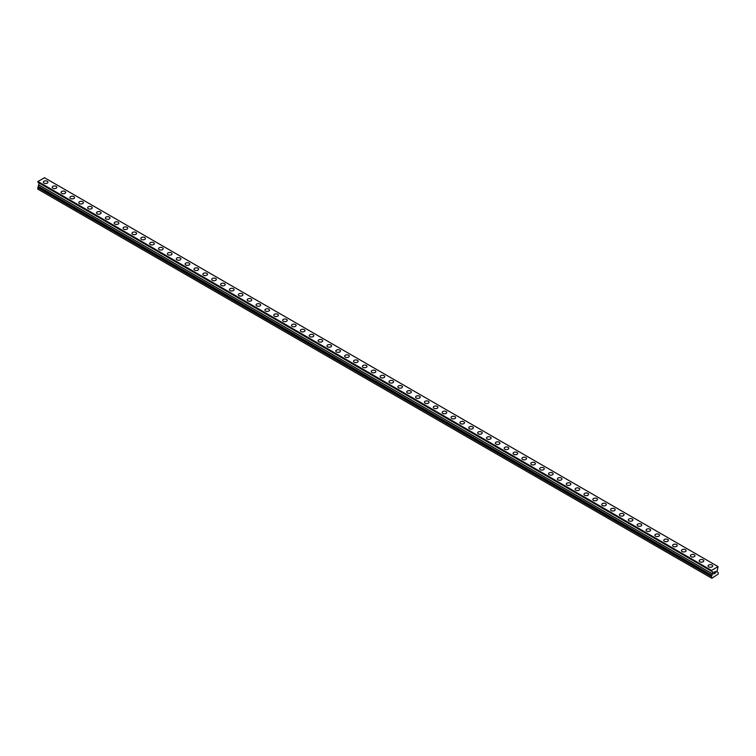 <?xml version="1.0" encoding="UTF-8"?>
<svg xmlns="http://www.w3.org/2000/svg" width="756" height="756" viewBox="0 0 756 756"><rect width="100%" height="100%" fill="white"/><g stroke="black" fill="none" stroke-linecap="round" stroke-linejoin="round"><path stroke-width="1.13" d="M43.328 182.177A2.296 1.323 180 0 1 44.746 180.949A2.296 1.323 180 0 1 47.25 181.242A2.296 1.323 180 0 1 47.93 182.177A2.296 1.323 180 0 1 46.513 183.406A2.296 1.323 180 0 1 44.009 183.113A2.296 1.323 180 0 1 43.328 182.177A2.296 1.323 180 0 1 44.746 180.958A2.296 1.323 180 0 1 47.25 181.242A2.296 1.323 180 0 1 47.93 182.177M52.192 187.29A2.296 1.323 180 0 1 53.61 186.071A2.296 1.323 180 0 1 56.114 186.354A2.296 1.323 180 0 1 56.794 187.299A2.296 1.323 180 0 1 55.368 188.518A2.296 1.323 180 0 1 52.863 188.235A2.296 1.323 180 0 1 52.192 187.29A2.296 1.323 180 0 1 53.61 186.071A2.296 1.323 180 0 1 56.114 186.354A2.296 1.323 180 0 1 56.794 187.29M61.056 192.411A2.296 1.323 180 0 1 62.474 191.183A2.296 1.323 180 0 1 64.978 191.476A2.296 1.323 180 0 1 65.649 192.411A2.296 1.323 180 0 1 64.232 193.64A2.296 1.323 180 0 1 61.727 193.347A2.296 1.323 180 0 1 61.056 192.411A2.296 1.323 180 0 1 62.474 191.192A2.296 1.323 180 0 1 64.978 191.476A2.296 1.323 180 0 1 65.649 192.411M69.921 197.533A2.296 1.323 180 0 1 71.338 196.305A2.296 1.323 180 0 1 73.842 196.588A2.296 1.323 180 0 1 74.513 197.533M73.842 196.588A2.296 1.323 180 0 1 74.513 197.524A2.296 1.323 180 0 1 73.096 198.752A2.296 1.323 180 0 1 70.591 198.469A2.296 1.323 180 0 1 69.921 197.524A2.296 1.323 180 0 1 71.338 196.305A2.296 1.323 180 0 1 73.842 196.588M78.785 202.646A2.296 1.323 180 0 1 80.202 201.417A2.296 1.323 180 0 1 82.706 201.71A2.296 1.323 180 0 1 83.377 202.646A2.296 1.323 180 0 1 81.96 203.874A2.296 1.323 180 0 1 79.456 203.581A2.296 1.323 180 0 1 78.785 202.646A2.296 1.323 180 0 1 80.202 201.417A2.296 1.323 180 0 1 82.706 201.71A2.296 1.323 180 0 1 83.377 202.646M87.649 207.758A2.296 1.323 180 0 1 89.066 206.539A2.296 1.323 180 0 1 91.57 206.823A2.296 1.323 180 0 1 92.241 207.768A2.296 1.323 180 0 1 90.824 208.987A2.296 1.323 180 0 1 88.32 208.703A2.296 1.323 180 0 1 87.649 207.758A2.296 1.323 180 0 1 89.066 206.539A2.296 1.323 180 0 1 91.57 206.823A2.296 1.323 180 0 1 92.241 207.758M96.513 212.88A2.296 1.323 180 0 1 97.93 211.652A2.296 1.323 180 0 1 100.435 211.945A2.296 1.323 180 0 1 101.106 212.88A2.296 1.323 180 0 1 99.688 214.109A2.296 1.323 180 0 1 97.184 213.816A2.296 1.323 180 0 1 96.513 212.88A2.296 1.323 180 0 1 97.93 211.652A2.296 1.323 180 0 1 100.435 211.945A2.296 1.323 180 0 1 101.106 212.88M105.377 217.993A2.296 1.323 180 0 1 106.794 216.774A2.296 1.323 180 0 1 109.299 217.057A2.296 1.323 180 0 1 109.97 218.002A2.296 1.323 180 0 1 108.552 219.221A2.296 1.323 180 0 1 106.048 218.938A2.296 1.323 180 0 1 105.377 217.993A2.296 1.323 180 0 1 106.794 216.774A2.296 1.323 180 0 1 109.299 217.057A2.296 1.323 180 0 1 109.97 217.993M114.241 223.114A2.296 1.323 180 0 1 115.659 221.886A2.296 1.323 180 0 1 118.163 222.179A2.296 1.323 180 0 1 118.834 223.114A2.296 1.323 180 0 1 117.416 224.343A2.296 1.323 180 0 1 114.912 224.05A2.296 1.323 180 0 1 114.241 223.114A2.296 1.323 180 0 1 115.659 221.886A2.296 1.323 180 0 1 118.163 222.179A2.296 1.323 180 0 1 118.834 223.114M123.096 228.227A2.296 1.323 180 0 1 124.523 227.008A2.296 1.323 180 0 1 127.027 227.291A2.296 1.323 180 0 1 127.698 228.236A2.296 1.323 180 0 1 126.28 229.455A2.296 1.323 180 0 1 123.776 229.172A2.296 1.323 180 0 1 123.096 228.227A2.296 1.323 180 0 1 124.523 227.008A2.296 1.323 180 0 1 127.027 227.291A2.296 1.323 180 0 1 127.698 228.227M131.96 233.349A2.296 1.323 180 0 1 133.377 232.12A2.296 1.323 180 0 1 135.891 232.413A2.296 1.323 180 0 1 136.562 233.349A2.296 1.323 180 0 1 135.144 234.577A2.296 1.323 180 0 1 132.64 234.284A2.296 1.323 180 0 1 131.96 233.349A2.296 1.323 180 0 1 133.377 232.12A2.296 1.323 180 0 1 135.891 232.413A2.296 1.323 180 0 1 136.562 233.349M140.824 238.461A2.296 1.323 180 0 1 142.241 237.242A2.296 1.323 180 0 1 144.746 237.526A2.296 1.323 180 0 1 145.426 238.471A2.296 1.323 180 0 1 144.009 239.69A2.296 1.323 180 0 1 141.504 239.406A2.296 1.323 180 0 1 140.824 238.461A2.296 1.323 180 0 1 142.241 237.242A2.296 1.323 180 0 1 144.746 237.526A2.296 1.323 180 0 1 145.426 238.461M149.688 243.583A2.296 1.323 180 0 1 151.106 242.355A2.296 1.323 180 0 1 153.61 242.648A2.296 1.323 180 0 1 154.29 243.583A2.296 1.323 180 0 1 152.863 244.812A2.296 1.323 180 0 1 150.359 244.519A2.296 1.323 180 0 1 149.688 243.583A2.296 1.323 180 0 1 151.106 242.355A2.296 1.323 180 0 1 153.61 242.648A2.296 1.323 180 0 1 154.29 243.583M158.552 248.705A2.296 1.323 180 0 1 159.97 247.477A2.296 1.323 180 0 1 162.474 247.76A2.296 1.323 180 0 1 163.145 248.705M162.474 247.76A2.296 1.323 180 0 1 163.145 248.696A2.296 1.323 180 0 1 161.727 249.924A2.296 1.323 180 0 1 159.223 249.641A2.296 1.323 180 0 1 158.552 248.696A2.296 1.323 180 0 1 159.97 247.477A2.296 1.323 180 0 1 162.474 247.76M167.416 253.818A2.296 1.323 180 0 1 168.834 252.589A2.296 1.323 180 0 1 171.338 252.882A2.296 1.323 180 0 1 172.009 253.818A2.296 1.323 180 0 1 170.591 255.046A2.296 1.323 180 0 1 168.087 254.753A2.296 1.323 180 0 1 167.416 253.818A2.296 1.323 180 0 1 168.834 252.589A2.296 1.323 180 0 1 171.338 252.882A2.296 1.323 180 0 1 172.009 253.818M176.28 258.93A2.296 1.323 180 0 1 177.698 257.711A2.296 1.323 180 0 1 180.202 257.994A2.296 1.323 180 0 1 180.873 258.939A2.296 1.323 180 0 1 179.456 260.159A2.296 1.323 180 0 1 176.951 259.875A2.296 1.323 180 0 1 176.28 258.93A2.296 1.323 180 0 1 177.698 257.711A2.296 1.323 180 0 1 180.202 257.994A2.296 1.323 180 0 1 180.873 258.93M185.144 264.052A2.296 1.323 180 0 1 186.562 262.823A2.296 1.323 180 0 1 189.066 263.116A2.296 1.323 180 0 1 189.737 264.052A2.296 1.323 180 0 1 188.32 265.271A2.296 1.323 180 0 1 185.815 264.987A2.296 1.323 180 0 1 185.144 264.052A2.296 1.323 180 0 1 186.562 262.823A2.296 1.323 180 0 1 189.066 263.116A2.296 1.323 180 0 1 189.737 264.052M194.008 269.164A2.296 1.323 180 0 1 195.426 267.945A2.296 1.323 180 0 1 197.93 268.229A2.296 1.323 180 0 1 198.601 269.174A2.296 1.323 180 0 1 197.184 270.393A2.296 1.323 180 0 1 194.679 270.109A2.296 1.323 180 0 1 194.008 269.164A2.296 1.323 180 0 1 195.426 267.945A2.296 1.323 180 0 1 197.93 268.229A2.296 1.323 180 0 1 198.601 269.164M202.873 274.286A2.296 1.323 180 0 1 204.29 273.058A2.296 1.323 180 0 1 206.794 273.351A2.296 1.323 180 0 1 207.465 274.286A2.296 1.323 180 0 1 206.048 275.505A2.296 1.323 180 0 1 203.544 275.222A2.296 1.323 180 0 1 202.873 274.286A2.296 1.323 180 0 1 204.29 273.058A2.296 1.323 180 0 1 206.794 273.351A2.296 1.323 180 0 1 207.465 274.286M211.737 279.399A2.296 1.323 180 0 1 213.154 278.18A2.296 1.323 180 0 1 215.658 278.463A2.296 1.323 180 0 1 216.329 279.408A2.296 1.323 180 0 1 214.912 280.627A2.296 1.323 180 0 1 212.408 280.344A2.296 1.323 180 0 1 211.737 279.399A2.296 1.323 180 0 1 213.154 278.18A2.296 1.323 180 0 1 215.658 278.463A2.296 1.323 180 0 1 216.329 279.399M220.591 284.521A2.296 1.323 180 0 1 222.018 283.292A2.296 1.323 180 0 1 224.523 283.576A2.296 1.323 180 0 1 225.194 284.521A2.296 1.323 180 0 1 223.776 285.74A2.296 1.323 180 0 1 221.272 285.456A2.296 1.323 180 0 1 220.591 284.521A2.296 1.323 180 0 1 222.018 283.292A2.296 1.323 180 0 1 224.523 283.585A2.296 1.323 180 0 1 225.194 284.521M229.455 289.633A2.296 1.323 180 0 1 230.873 288.414A2.296 1.323 180 0 1 233.377 288.697A2.296 1.323 180 0 1 234.058 289.642A2.296 1.323 180 0 1 232.64 290.862A2.296 1.323 180 0 1 230.136 290.578A2.296 1.323 180 0 1 229.455 289.633A2.296 1.323 180 0 1 230.873 288.414A2.296 1.323 180 0 1 233.377 288.697A2.296 1.323 180 0 1 234.058 289.633M238.32 294.755A2.296 1.323 180 0 1 239.737 293.526A2.296 1.323 180 0 1 242.241 293.81A2.296 1.323 180 0 1 242.922 294.755A2.296 1.323 180 0 1 241.495 295.974A2.296 1.323 180 0 1 238.99 295.69A2.296 1.323 180 0 1 238.32 294.755A2.296 1.323 180 0 1 239.737 293.526A2.296 1.323 180 0 1 242.241 293.819A2.296 1.323 180 0 1 242.922 294.755M247.184 299.877A2.296 1.323 180 0 1 248.601 298.648A2.296 1.323 180 0 1 251.105 298.932A2.296 1.323 180 0 1 251.786 299.877M251.105 298.932A2.296 1.323 180 0 1 251.786 299.867A2.296 1.323 180 0 1 250.359 301.096A2.296 1.323 180 0 1 247.855 300.812A2.296 1.323 180 0 1 247.184 299.867A2.296 1.323 180 0 1 248.601 298.648A2.296 1.323 180 0 1 251.105 298.932M256.048 304.989A2.296 1.323 180 0 1 257.465 303.761A2.296 1.323 180 0 1 259.969 304.044A2.296 1.323 180 0 1 260.64 304.989A2.296 1.323 180 0 1 259.223 306.208A2.296 1.323 180 0 1 256.719 305.925A2.296 1.323 180 0 1 256.048 304.989A2.296 1.323 180 0 1 257.465 303.761A2.296 1.323 180 0 1 259.969 304.054A2.296 1.323 180 0 1 260.64 304.989M264.912 310.102A2.296 1.323 180 0 1 266.329 308.883A2.296 1.323 180 0 1 268.834 309.166A2.296 1.323 180 0 1 269.505 310.111A2.296 1.323 180 0 1 268.087 311.33A2.296 1.323 180 0 1 265.583 311.047A2.296 1.323 180 0 1 264.912 310.102A2.296 1.323 180 0 1 266.329 308.883A2.296 1.323 180 0 1 268.834 309.166A2.296 1.323 180 0 1 269.505 310.102M277.698 314.288A2.296 1.323 180 0 1 278.369 315.224A2.296 1.323 180 0 1 276.951 316.443A2.296 1.323 180 0 1 274.447 316.159A2.296 1.323 180 0 1 273.776 315.224A2.296 1.323 180 0 1 275.193 313.995A2.296 1.323 180 0 1 277.698 314.288M273.776 315.224A2.296 1.323 180 0 1 275.193 313.995A2.296 1.323 180 0 1 277.698 314.279A2.296 1.323 180 0 1 278.369 315.224M282.64 320.336A2.296 1.323 180 0 1 284.058 319.117A2.296 1.323 180 0 1 286.562 319.401A2.296 1.323 180 0 1 287.233 320.346A2.296 1.323 180 0 1 285.815 321.565A2.296 1.323 180 0 1 283.311 321.281A2.296 1.323 180 0 1 282.64 320.336A2.296 1.323 180 0 1 284.058 319.117A2.296 1.323 180 0 1 286.562 319.401A2.296 1.323 180 0 1 287.233 320.336M291.504 325.458A2.296 1.323 180 0 1 292.922 324.23A2.296 1.323 180 0 1 295.426 324.513A2.296 1.323 180 0 1 296.097 325.458A2.296 1.323 180 0 1 294.679 326.677A2.296 1.323 180 0 1 292.175 326.394A2.296 1.323 180 0 1 291.504 325.458A2.296 1.323 180 0 1 292.922 324.23A2.296 1.323 180 0 1 295.426 324.522A2.296 1.323 180 0 1 296.097 325.458M300.368 330.57A2.296 1.323 180 0 1 301.786 329.351A2.296 1.323 180 0 1 304.29 329.635A2.296 1.323 180 0 1 304.961 330.58A2.296 1.323 180 0 1 303.543 331.799A2.296 1.323 180 0 1 301.039 331.515A2.296 1.323 180 0 1 300.368 330.57A2.296 1.323 180 0 1 301.786 329.351A2.296 1.323 180 0 1 304.29 329.635A2.296 1.323 180 0 1 304.961 330.57M309.232 335.692A2.296 1.323 180 0 1 310.65 334.464A2.296 1.323 180 0 1 313.154 334.747A2.296 1.323 180 0 1 313.825 335.692A2.296 1.323 180 0 1 312.408 336.911A2.296 1.323 180 0 1 309.903 336.628A2.296 1.323 180 0 1 309.232 335.692A2.296 1.323 180 0 1 310.65 334.464A2.296 1.323 180 0 1 313.154 334.757A2.296 1.323 180 0 1 313.825 335.692M318.087 340.805A2.296 1.323 180 0 1 319.514 339.586A2.296 1.323 180 0 1 322.018 339.869A2.296 1.323 180 0 1 322.689 340.814A2.296 1.323 180 0 1 321.272 342.033A2.296 1.323 180 0 1 318.767 341.74A2.296 1.323 180 0 1 318.087 340.805A2.296 1.323 180 0 1 319.514 339.586A2.296 1.323 180 0 1 322.018 339.869A2.296 1.323 180 0 1 322.689 340.805M326.951 345.927A2.296 1.323 180 0 1 328.369 344.698A2.296 1.323 180 0 1 330.873 344.982A2.296 1.323 180 0 1 331.553 345.927A2.296 1.323 180 0 1 330.136 347.146A2.296 1.323 180 0 1 327.631 346.862A2.296 1.323 180 0 1 326.951 345.927A2.296 1.323 180 0 1 328.369 344.698A2.296 1.323 180 0 1 330.873 344.991A2.296 1.323 180 0 1 331.553 345.927M335.815 351.049A2.296 1.323 180 0 1 337.233 349.82A2.296 1.323 180 0 1 339.737 350.104A2.296 1.323 180 0 1 340.417 351.049M339.737 350.104A2.296 1.323 180 0 1 340.417 351.039A2.296 1.323 180 0 1 338.99 352.268A2.296 1.323 180 0 1 336.486 351.975A2.296 1.323 180 0 1 335.815 351.039A2.296 1.323 180 0 1 337.233 349.82A2.296 1.323 180 0 1 339.737 350.104M344.679 356.161A2.296 1.323 180 0 1 346.097 354.933A2.296 1.323 180 0 1 348.601 355.216A2.296 1.323 180 0 1 349.272 356.161A2.296 1.323 180 0 1 347.855 357.38A2.296 1.323 180 0 1 345.35 357.097A2.296 1.323 180 0 1 344.679 356.161A2.296 1.323 180 0 1 346.097 354.933A2.296 1.323 180 0 1 348.601 355.225A2.296 1.323 180 0 1 349.272 356.161M353.543 361.274A2.296 1.323 180 0 1 354.961 360.045A2.296 1.323 180 0 1 357.465 360.338A2.296 1.323 180 0 1 358.136 361.283A2.296 1.323 180 0 1 356.719 362.502A2.296 1.323 180 0 1 354.214 362.209A2.296 1.323 180 0 1 353.543 361.274A2.296 1.323 180 0 1 354.961 360.054A2.296 1.323 180 0 1 357.465 360.338A2.296 1.323 180 0 1 358.136 361.274M366.329 365.46A2.296 1.323 180 0 1 367 366.395A2.296 1.323 180 0 1 365.583 367.614A2.296 1.323 180 0 1 363.078 367.331A2.296 1.323 180 0 1 362.407 366.395A2.296 1.323 180 0 1 363.825 365.167A2.296 1.323 180 0 1 366.329 365.46M362.407 366.395A2.296 1.323 180 0 1 363.825 365.167A2.296 1.323 180 0 1 366.329 365.45A2.296 1.323 180 0 1 367 366.395M371.272 371.508A2.296 1.323 180 0 1 372.689 370.279A2.296 1.323 180 0 1 375.193 370.572A2.296 1.323 180 0 1 375.864 371.517A2.296 1.323 180 0 1 374.447 372.736A2.296 1.323 180 0 1 371.943 372.443A2.296 1.323 180 0 1 371.272 371.508A2.296 1.323 180 0 1 372.689 370.289A2.296 1.323 180 0 1 375.193 370.572A2.296 1.323 180 0 1 375.864 371.508M380.136 376.63A2.296 1.323 180 0 1 381.553 375.401A2.296 1.323 180 0 1 384.057 375.685A2.296 1.323 180 0 1 384.728 376.63A2.296 1.323 180 0 1 383.311 377.849A2.296 1.323 180 0 1 380.807 377.565A2.296 1.323 180 0 1 380.136 376.63A2.296 1.323 180 0 1 381.553 375.401A2.296 1.323 180 0 1 384.057 375.694A2.296 1.323 180 0 1 384.728 376.63M389 381.742A2.296 1.323 180 0 1 390.417 380.514A2.296 1.323 180 0 1 392.922 380.807A2.296 1.323 180 0 1 393.592 381.752A2.296 1.323 180 0 1 392.175 382.971A2.296 1.323 180 0 1 389.671 382.678A2.296 1.323 180 0 1 389 381.742A2.296 1.323 180 0 1 390.417 380.523A2.296 1.323 180 0 1 392.922 380.807A2.296 1.323 180 0 1 393.592 381.742M397.864 386.864A2.296 1.323 180 0 1 399.281 385.636A2.296 1.323 180 0 1 401.786 385.919A2.296 1.323 180 0 1 402.457 386.864A2.296 1.323 180 0 1 401.039 388.083A2.296 1.323 180 0 1 398.535 387.8A2.296 1.323 180 0 1 397.864 386.864A2.296 1.323 180 0 1 399.281 385.636A2.296 1.323 180 0 1 401.786 385.929A2.296 1.323 180 0 1 402.457 386.864M406.728 391.977A2.296 1.323 180 0 1 408.145 390.748A2.296 1.323 180 0 1 410.65 391.041A2.296 1.323 180 0 1 411.321 391.986A2.296 1.323 180 0 1 409.903 393.205A2.296 1.323 180 0 1 407.399 392.912A2.296 1.323 180 0 1 406.728 391.977A2.296 1.323 180 0 1 408.145 390.757A2.296 1.323 180 0 1 410.65 391.041A2.296 1.323 180 0 1 411.321 391.977M415.583 397.098A2.296 1.323 180 0 1 417.01 395.87A2.296 1.323 180 0 1 419.514 396.153A2.296 1.323 180 0 1 420.185 397.098A2.296 1.323 180 0 1 418.767 398.317A2.296 1.323 180 0 1 416.263 398.034A2.296 1.323 180 0 1 415.583 397.098A2.296 1.323 180 0 1 417.01 395.87A2.296 1.323 180 0 1 419.514 396.163A2.296 1.323 180 0 1 420.185 397.098M424.447 402.22A2.296 1.323 180 0 1 425.864 400.992A2.296 1.323 180 0 1 428.368 401.275A2.296 1.323 180 0 1 429.049 402.22M428.368 401.275A2.296 1.323 180 0 1 429.049 402.211A2.296 1.323 180 0 1 427.631 403.439A2.296 1.323 180 0 1 425.127 403.146A2.296 1.323 180 0 1 424.447 402.211A2.296 1.323 180 0 1 425.864 400.982A2.296 1.323 180 0 1 428.368 401.275M433.311 407.333A2.296 1.323 180 0 1 434.728 406.104A2.296 1.323 180 0 1 437.233 406.388A2.296 1.323 180 0 1 437.913 407.333A2.296 1.323 180 0 1 436.486 408.552A2.296 1.323 180 0 1 433.982 408.268A2.296 1.323 180 0 1 433.311 407.333A2.296 1.323 180 0 1 434.728 406.104A2.296 1.323 180 0 1 437.233 406.397A2.296 1.323 180 0 1 437.913 407.333M442.175 412.445A2.296 1.323 180 0 1 443.592 411.217A2.296 1.323 180 0 1 446.097 411.51A2.296 1.323 180 0 1 446.768 412.455A2.296 1.323 180 0 1 445.35 413.674A2.296 1.323 180 0 1 442.846 413.381A2.296 1.323 180 0 1 442.175 412.445A2.296 1.323 180 0 1 443.592 411.226A2.296 1.323 180 0 1 446.097 411.51A2.296 1.323 180 0 1 446.768 412.445M454.961 416.632A2.296 1.323 180 0 1 455.632 417.567A2.296 1.323 180 0 1 454.214 418.786A2.296 1.323 180 0 1 451.71 418.503A2.296 1.323 180 0 1 451.039 417.567A2.296 1.323 180 0 1 452.457 416.339A2.296 1.323 180 0 1 454.961 416.632M451.039 417.567A2.296 1.323 180 0 1 452.457 416.339A2.296 1.323 180 0 1 454.961 416.622A2.296 1.323 180 0 1 455.632 417.567M459.903 422.68A2.296 1.323 180 0 1 461.321 421.451A2.296 1.323 180 0 1 463.825 421.744A2.296 1.323 180 0 1 464.496 422.689A2.296 1.323 180 0 1 463.078 423.908A2.296 1.323 180 0 1 460.574 423.615A2.296 1.323 180 0 1 459.903 422.68A2.296 1.323 180 0 1 461.321 421.461A2.296 1.323 180 0 1 463.825 421.744A2.296 1.323 180 0 1 464.496 422.68M468.767 427.801A2.296 1.323 180 0 1 470.185 426.573A2.296 1.323 180 0 1 472.689 426.856A2.296 1.323 180 0 1 473.36 427.801A2.296 1.323 180 0 1 471.942 429.021A2.296 1.323 180 0 1 469.438 428.737A2.296 1.323 180 0 1 468.767 427.801A2.296 1.323 180 0 1 470.185 426.573A2.296 1.323 180 0 1 472.689 426.866A2.296 1.323 180 0 1 473.36 427.801M477.631 432.914A2.296 1.323 180 0 1 479.049 431.685A2.296 1.323 180 0 1 481.553 431.978A2.296 1.323 180 0 1 482.224 432.923A2.296 1.323 180 0 1 480.807 434.142A2.296 1.323 180 0 1 478.302 433.849A2.296 1.323 180 0 1 477.631 432.914A2.296 1.323 180 0 1 479.049 431.695A2.296 1.323 180 0 1 481.553 431.978A2.296 1.323 180 0 1 482.224 432.914M486.495 438.036A2.296 1.323 180 0 1 487.913 436.807A2.296 1.323 180 0 1 490.417 437.091A2.296 1.323 180 0 1 491.088 438.036A2.296 1.323 180 0 1 489.671 439.255A2.296 1.323 180 0 1 487.166 438.971A2.296 1.323 180 0 1 486.495 438.036A2.296 1.323 180 0 1 487.913 436.807A2.296 1.323 180 0 1 490.417 437.1A2.296 1.323 180 0 1 491.088 438.036M495.36 443.148A2.296 1.323 180 0 1 496.777 441.92A2.296 1.323 180 0 1 499.281 442.213A2.296 1.323 180 0 1 499.952 443.148A2.296 1.323 180 0 1 498.535 444.377A2.296 1.323 180 0 1 496.03 444.084A2.296 1.323 180 0 1 495.36 443.148A2.296 1.323 180 0 1 496.777 441.929A2.296 1.323 180 0 1 499.281 442.213A2.296 1.323 180 0 1 499.952 443.148M504.214 448.27A2.296 1.323 180 0 1 505.641 447.042A2.296 1.323 180 0 1 508.145 447.325A2.296 1.323 180 0 1 508.816 448.27A2.296 1.323 180 0 1 507.399 449.489A2.296 1.323 180 0 1 504.895 449.206A2.296 1.323 180 0 1 504.214 448.27A2.296 1.323 180 0 1 505.641 447.042A2.296 1.323 180 0 1 508.145 447.335A2.296 1.323 180 0 1 508.816 448.27M513.078 453.383A2.296 1.323 180 0 1 514.505 452.154A2.296 1.323 180 0 1 517.01 452.447A2.296 1.323 180 0 1 517.68 453.383A2.296 1.323 180 0 1 516.263 454.611A2.296 1.323 180 0 1 513.759 454.318A2.296 1.323 180 0 1 513.078 453.383A2.296 1.323 180 0 1 514.505 452.164A2.296 1.323 180 0 1 517.01 452.447A2.296 1.323 180 0 1 517.68 453.383M521.942 458.505A2.296 1.323 180 0 1 523.36 457.276A2.296 1.323 180 0 1 525.864 457.56A2.296 1.323 180 0 1 526.545 458.505A2.296 1.323 180 0 1 525.127 459.724A2.296 1.323 180 0 1 522.623 459.44A2.296 1.323 180 0 1 521.942 458.505A2.296 1.323 180 0 1 523.36 457.276A2.296 1.323 180 0 1 525.864 457.569A2.296 1.323 180 0 1 526.545 458.505M530.807 463.617A2.296 1.323 180 0 1 532.224 462.388A2.296 1.323 180 0 1 534.728 462.681A2.296 1.323 180 0 1 535.409 463.617A2.296 1.323 180 0 1 533.982 464.845A2.296 1.323 180 0 1 531.477 464.553A2.296 1.323 180 0 1 530.807 463.617A2.296 1.323 180 0 1 532.224 462.398A2.296 1.323 180 0 1 534.728 462.681A2.296 1.323 180 0 1 535.409 463.617M543.592 467.803A2.296 1.323 180 0 1 544.263 468.739A2.296 1.323 180 0 1 542.846 469.958A2.296 1.323 180 0 1 540.342 469.674A2.296 1.323 180 0 1 539.671 468.739A2.296 1.323 180 0 1 541.088 467.51A2.296 1.323 180 0 1 543.592 467.803M539.671 468.739A2.296 1.323 180 0 1 541.088 467.51A2.296 1.323 180 0 1 543.592 467.794A2.296 1.323 180 0 1 544.263 468.739M548.535 473.851A2.296 1.323 180 0 1 549.952 472.623A2.296 1.323 180 0 1 552.456 472.916A2.296 1.323 180 0 1 553.127 473.851A2.296 1.323 180 0 1 551.71 475.08A2.296 1.323 180 0 1 549.206 474.787A2.296 1.323 180 0 1 548.535 473.851A2.296 1.323 180 0 1 549.952 472.632A2.296 1.323 180 0 1 552.456 472.916A2.296 1.323 180 0 1 553.127 473.851M557.399 478.973A2.296 1.323 180 0 1 558.816 477.745A2.296 1.323 180 0 1 561.321 478.028A2.296 1.323 180 0 1 561.991 478.973A2.296 1.323 180 0 1 560.574 480.192A2.296 1.323 180 0 1 558.07 479.909A2.296 1.323 180 0 1 557.399 478.973A2.296 1.323 180 0 1 558.816 477.745A2.296 1.323 180 0 1 561.321 478.038A2.296 1.323 180 0 1 561.991 478.973M566.263 484.086A2.296 1.323 180 0 1 567.68 482.857A2.296 1.323 180 0 1 570.185 483.15A2.296 1.323 180 0 1 570.856 484.086A2.296 1.323 180 0 1 569.438 485.314A2.296 1.323 180 0 1 566.934 485.021A2.296 1.323 180 0 1 566.263 484.086A2.296 1.323 180 0 1 567.68 482.867A2.296 1.323 180 0 1 570.185 483.15A2.296 1.323 180 0 1 570.856 484.086M575.127 489.208A2.296 1.323 180 0 1 576.544 487.979A2.296 1.323 180 0 1 579.049 488.263A2.296 1.323 180 0 1 579.72 489.208A2.296 1.323 180 0 1 578.302 490.427A2.296 1.323 180 0 1 575.798 490.143A2.296 1.323 180 0 1 575.127 489.208A2.296 1.323 180 0 1 576.544 487.979A2.296 1.323 180 0 1 579.049 488.272A2.296 1.323 180 0 1 579.72 489.208M583.991 494.32A2.296 1.323 180 0 1 585.409 493.092A2.296 1.323 180 0 1 587.913 493.385A2.296 1.323 180 0 1 588.584 494.32A2.296 1.323 180 0 1 587.166 495.549A2.296 1.323 180 0 1 584.662 495.256A2.296 1.323 180 0 1 583.991 494.32A2.296 1.323 180 0 1 585.409 493.101A2.296 1.323 180 0 1 587.913 493.385A2.296 1.323 180 0 1 588.584 494.32M592.855 499.442A2.296 1.323 180 0 1 594.273 498.213A2.296 1.323 180 0 1 596.777 498.497A2.296 1.323 180 0 1 597.448 499.442A2.296 1.323 180 0 1 596.03 500.661A2.296 1.323 180 0 1 593.526 500.377A2.296 1.323 180 0 1 592.855 499.442A2.296 1.323 180 0 1 594.273 498.213A2.296 1.323 180 0 1 596.777 498.506A2.296 1.323 180 0 1 597.448 499.442M601.71 504.554A2.296 1.323 180 0 1 603.137 503.326A2.296 1.323 180 0 1 605.641 503.619A2.296 1.323 180 0 1 606.312 504.554A2.296 1.323 180 0 1 604.894 505.783A2.296 1.323 180 0 1 602.39 505.49A2.296 1.323 180 0 1 601.71 504.554A2.296 1.323 180 0 1 603.137 503.335A2.296 1.323 180 0 1 605.641 503.619A2.296 1.323 180 0 1 606.312 504.554M610.574 509.676A2.296 1.323 180 0 1 611.991 508.448A2.296 1.323 180 0 1 614.496 508.731A2.296 1.323 180 0 1 615.176 509.676A2.296 1.323 180 0 1 613.759 510.895A2.296 1.323 180 0 1 611.254 510.612A2.296 1.323 180 0 1 610.574 509.676A2.296 1.323 180 0 1 611.991 508.448A2.296 1.323 180 0 1 614.496 508.741A2.296 1.323 180 0 1 615.176 509.676M619.438 514.789A2.296 1.323 180 0 1 620.856 513.56A2.296 1.323 180 0 1 623.36 513.853A2.296 1.323 180 0 1 624.04 514.789A2.296 1.323 180 0 1 622.623 516.017A2.296 1.323 180 0 1 620.109 515.724A2.296 1.323 180 0 1 619.438 514.789A2.296 1.323 180 0 1 620.856 513.57A2.296 1.323 180 0 1 623.36 513.853A2.296 1.323 180 0 1 624.04 514.789M632.224 518.975A2.296 1.323 180 0 1 632.904 519.911A2.296 1.323 180 0 1 631.477 521.13A2.296 1.323 180 0 1 628.973 520.846A2.296 1.323 180 0 1 628.302 519.911A2.296 1.323 180 0 1 629.72 518.682A2.296 1.323 180 0 1 632.224 518.975M628.302 519.911A2.296 1.323 180 0 1 629.72 518.682A2.296 1.323 180 0 1 632.224 518.966A2.296 1.323 180 0 1 632.904 519.911M637.166 525.023A2.296 1.323 180 0 1 638.584 523.795A2.296 1.323 180 0 1 641.088 524.088A2.296 1.323 180 0 1 641.759 525.023A2.296 1.323 180 0 1 640.341 526.252A2.296 1.323 180 0 1 637.837 525.959A2.296 1.323 180 0 1 637.166 525.023A2.296 1.323 180 0 1 638.584 523.804A2.296 1.323 180 0 1 641.088 524.088A2.296 1.323 180 0 1 641.759 525.023M646.03 530.145A2.296 1.323 180 0 1 647.448 528.917A2.296 1.323 180 0 1 649.952 529.2A2.296 1.323 180 0 1 650.623 530.145A2.296 1.323 180 0 1 649.206 531.364A2.296 1.323 180 0 1 646.701 531.081A2.296 1.323 180 0 1 646.03 530.145A2.296 1.323 180 0 1 647.448 528.917A2.296 1.323 180 0 1 649.952 529.209A2.296 1.323 180 0 1 650.623 530.145M654.894 535.257A2.296 1.323 180 0 1 656.312 534.029A2.296 1.323 180 0 1 658.816 534.322A2.296 1.323 180 0 1 659.487 535.257A2.296 1.323 180 0 1 658.07 536.486A2.296 1.323 180 0 1 655.565 536.193A2.296 1.323 180 0 1 654.894 535.257A2.296 1.323 180 0 1 656.312 534.038A2.296 1.323 180 0 1 658.816 534.322A2.296 1.323 180 0 1 659.487 535.257M663.759 540.379A2.296 1.323 180 0 1 665.176 539.151A2.296 1.323 180 0 1 667.68 539.434A2.296 1.323 180 0 1 668.351 540.379A2.296 1.323 180 0 1 666.934 541.598A2.296 1.323 180 0 1 664.429 541.315A2.296 1.323 180 0 1 663.759 540.379A2.296 1.323 180 0 1 665.176 539.151A2.296 1.323 180 0 1 667.68 539.444A2.296 1.323 180 0 1 668.351 540.379M672.623 545.492A2.296 1.323 180 0 1 674.04 544.263A2.296 1.323 180 0 1 676.544 544.556A2.296 1.323 180 0 1 677.215 545.492A2.296 1.323 180 0 1 675.798 546.72A2.296 1.323 180 0 1 673.294 546.427A2.296 1.323 180 0 1 672.623 545.492A2.296 1.323 180 0 1 674.04 544.273A2.296 1.323 180 0 1 676.544 544.556A2.296 1.323 180 0 1 677.215 545.492M681.487 550.614A2.296 1.323 180 0 1 682.904 549.385A2.296 1.323 180 0 1 685.408 549.669A2.296 1.323 180 0 1 686.079 550.614A2.296 1.323 180 0 1 684.662 551.833A2.296 1.323 180 0 1 682.158 551.549A2.296 1.323 180 0 1 681.487 550.614A2.296 1.323 180 0 1 682.904 549.385A2.296 1.323 180 0 1 685.408 549.678A2.296 1.323 180 0 1 686.079 550.614M690.351 555.726A2.296 1.323 180 0 1 691.768 554.498A2.296 1.323 180 0 1 694.273 554.791A2.296 1.323 180 0 1 694.944 555.726A2.296 1.323 180 0 1 693.526 556.955A2.296 1.323 180 0 1 691.022 556.662A2.296 1.323 180 0 1 690.351 555.726A2.296 1.323 180 0 1 691.768 554.507A2.296 1.323 180 0 1 694.273 554.791A2.296 1.323 180 0 1 694.944 555.726M699.205 560.848A2.296 1.323 180 0 1 700.632 559.62A2.296 1.323 180 0 1 703.137 559.903A2.296 1.323 180 0 1 703.808 560.848A2.296 1.323 180 0 1 702.39 562.067A2.296 1.323 180 0 1 699.886 561.784A2.296 1.323 180 0 1 699.205 560.848A2.296 1.323 180 0 1 700.632 559.62A2.296 1.323 180 0 1 703.137 559.913A2.296 1.323 180 0 1 703.808 560.848M708.07 565.96A2.296 1.323 180 0 1 709.487 564.732A2.296 1.323 180 0 1 711.991 565.025A2.296 1.323 180 0 1 712.672 565.96A2.296 1.323 180 0 1 711.254 567.189A2.296 1.323 180 0 1 708.75 566.896A2.296 1.323 180 0 1 708.07 565.96A2.296 1.323 180 0 1 709.487 564.741A2.296 1.323 180 0 1 711.991 565.025A2.296 1.323 180 0 1 712.672 565.96M713.872 572.405L713.872 573.029L714.571 571.999L713.872 572.405M713.872 573.766L714.571 573.36L713.872 573.766M713.777 573.927L714.571 573.464L713.777 573.927L713.777 572.349L714.571 571.886M715.119 571.971L715.847 571.309M715.658 572.179L715.233 572.982L715.648 572.179M715.034 573.199L715.97 572.661L715.034 573.199L715.819 571.479M711.916 575.581L712.634 571.867L711.443 571.092L711.519 570.411L718.077 566.622L716.971 571.46L718.2 572.613L718.2 574.097L711.85 578.274L711.405 576.535L711.916 575.581L38.31 186.675L37.8 187.639L37.8 189.113L711.405 578.019M38.31 186.534L711.916 575.439L38.31 186.675M39 182.914L712.606 571.81L39 182.914L38.291 186.524L711.897 575.42M38.263 182.432L711.897 571.404M37.8 182.111L711.405 571.016L37.8 182.111L37.923 181.506L44.481 177.726L718.077 566.622M711.519 570.411L37.923 181.506M711.405 570.619L37.8 181.714M712.634 571.867L39.028 182.971M712.634 573.965L39.028 185.059M712.606 574.05L39 185.144M711.897 575.278L38.291 186.373M711.453 576.393L37.847 187.488M711.405 576.535L37.8 187.639M711.443 571.092L37.838 182.187"/></g></svg>
